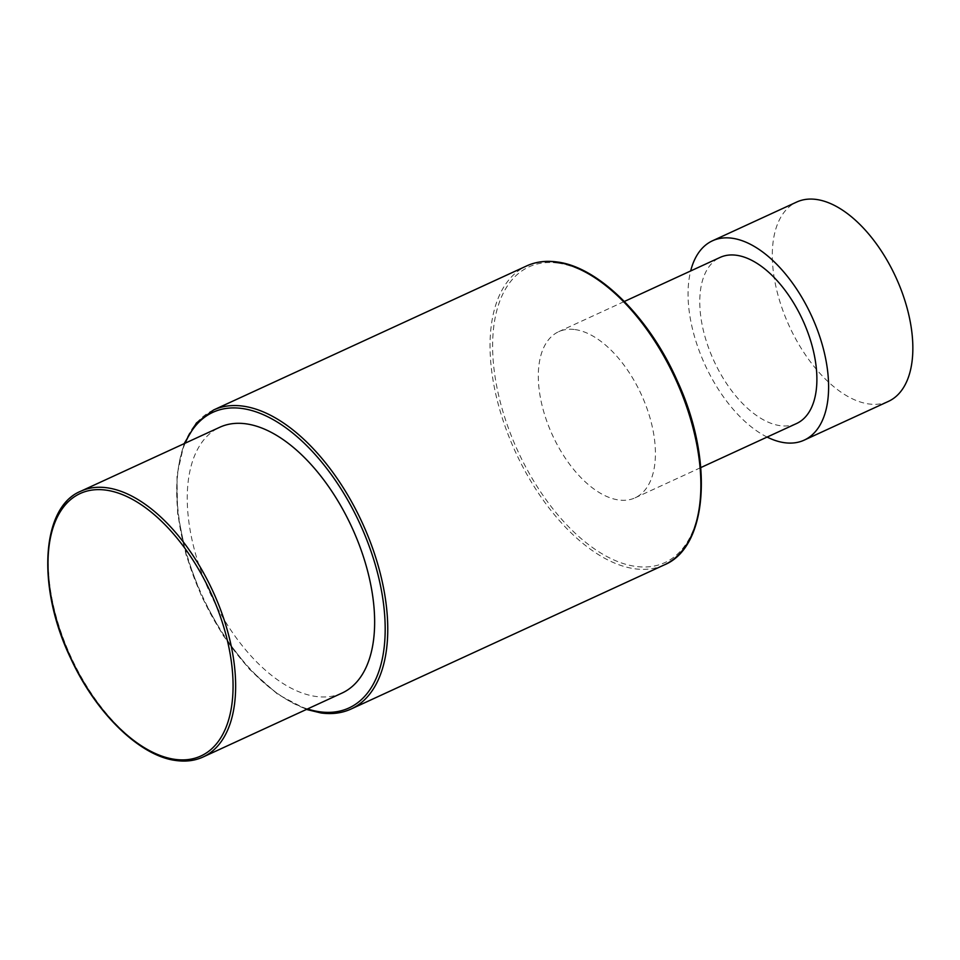 <?xml version="1.0" encoding="UTF-8"?>
<svg xmlns="http://www.w3.org/2000/svg" width="960" height="960" viewBox="0 0 960 960"><rect width="100%" height="100%" fill="white"/><g stroke="black" fill="none" stroke-linecap="round" stroke-linejoin="round"><path stroke-width="0.72" stroke-dasharray="4.8 3.6" d="M342.096 693.036A146.28 78.168 65.3 0 1 315.948 696.468A146.28 78.168 65.3 0 1 200.904 570.672A146.28 78.168 65.3 0 1 219.792 427.248M574.98 329.568A91.428 48.852 65.3 0 1 646.884 408.192A91.428 48.852 65.3 0 1 635.076 497.832A91.428 48.852 65.3 0 1 618.744 499.98A91.428 48.852 65.3 0 1 546.84 421.356A91.428 48.852 65.3 0 1 558.648 331.716A91.428 48.852 65.3 0 1 574.98 329.568M796.548 423.528A91.428 48.852 65.3 0 1 780.204 425.676A91.428 48.852 65.3 0 1 708.3 347.052A91.428 48.852 65.3 0 1 720.108 257.412M767.112 437.076A109.716 58.62 65.3 0 1 690.672 270.96M888.444 401.376A109.716 58.62 65.3 0 1 868.824 403.956A109.716 58.62 65.3 0 1 782.544 309.6A109.716 58.62 65.3 0 1 796.716 202.032M80.784 491.22A146.28 78.168 -114.7 0 0 61.896 634.644A146.28 78.168 -114.7 0 0 176.94 760.44A146.28 78.168 -114.7 0 0 203.088 756.996M185.172 443.184A162.744 86.964 -114.7 0 0 201.948 596.496A162.744 86.964 -114.7 0 0 307.476 708.96M213.552 409.992A164.568 87.936 -114.7 0 0 192.3 571.344A164.568 87.936 -114.7 0 0 321.732 712.872A164.568 87.936 -114.7 0 0 351.144 708.996M664.248 564.912A164.568 87.936 65.3 0 1 634.836 568.788A164.568 87.936 65.3 0 1 505.404 427.26A164.568 87.936 65.3 0 1 526.668 265.92M557.916 263.1A162.744 86.964 65.3 0 1 693.564 428.004A162.744 86.964 65.3 0 1 635.808 566.436A162.744 86.964 65.3 0 1 500.16 401.544A162.744 86.964 65.3 0 1 557.916 263.1M184.14 443.652L176.952 475.368L177.612 513.36L186.072 554.796L201.684 596.616L223.284 635.676L249.264 669.06L277.68 694.272L306.444 709.44M635.076 497.832L700.8 467.592M558.648 331.716L624.36 301.476"/><path stroke-width="1.44" d="M80.784 491.22L219.792 427.248A146.28 78.168 65.3 0 1 245.94 423.816A146.28 78.168 65.3 0 1 360.984 549.612A146.28 78.168 65.3 0 1 342.096 693.036L203.088 756.996A146.28 78.168 -114.7 0 0 221.988 613.572A146.28 78.168 -114.7 0 0 106.932 487.776A146.28 78.168 -114.7 0 0 80.784 491.22C41.052 507.168 36.432 587.904 71.028 659.016C96.24 713.76 140.352 756.396 176.256 760.548C186.084 761.868 195.024 760.692 203.088 756.996M624.36 301.476L720.108 257.412A91.428 48.852 65.3 0 1 736.452 255.264A91.428 48.852 65.3 0 1 808.356 333.888A91.428 48.852 65.3 0 1 796.548 423.528L700.8 467.592M690.672 270.96A109.716 58.62 65.3 0 1 712.464 240.804A109.716 58.62 65.3 0 1 732.084 238.224A109.716 58.62 65.3 0 1 818.364 332.568A109.716 58.62 65.3 0 1 804.192 440.136A109.716 58.62 65.3 0 1 784.584 442.716A109.716 58.62 65.3 0 1 767.112 437.076M712.464 240.804L796.716 202.032A109.716 58.62 65.3 0 1 816.324 199.452A109.716 58.62 65.3 0 1 902.604 293.808A109.716 58.62 65.3 0 1 888.444 401.376L804.192 440.136M175.104 759.384A144.456 77.196 -114.7 0 0 226.38 636.492A144.456 77.196 -114.7 0 0 105.972 490.128A144.456 77.196 -114.7 0 0 54.696 613.008A144.456 77.196 -114.7 0 0 175.104 759.384M307.476 708.96A162.744 86.964 -114.7 0 0 319.884 711.804A162.744 86.964 -114.7 0 0 377.652 573.372A162.744 86.964 -114.7 0 0 242.004 408.48A162.744 86.964 -114.7 0 0 185.172 443.184M306.444 709.44L321.036 712.98C332.064 714.468 342.096 713.136 351.144 708.996A164.568 87.936 -114.7 0 0 372.396 547.644A164.568 87.936 -114.7 0 0 242.964 406.128A164.568 87.936 -114.7 0 0 213.552 409.992L196.416 422.988L184.14 443.652M213.552 409.992L526.668 265.92A164.568 87.936 65.3 0 1 556.08 262.044A164.568 87.936 65.3 0 1 685.512 403.572A164.568 87.936 65.3 0 1 664.248 564.912L351.144 708.996M526.668 265.92C535.716 261.78 545.748 260.448 556.764 261.936C598.212 266.676 649.296 317.196 677.304 380.904C713.988 459.828 707.94 547.212 664.248 564.912"/></g></svg>
